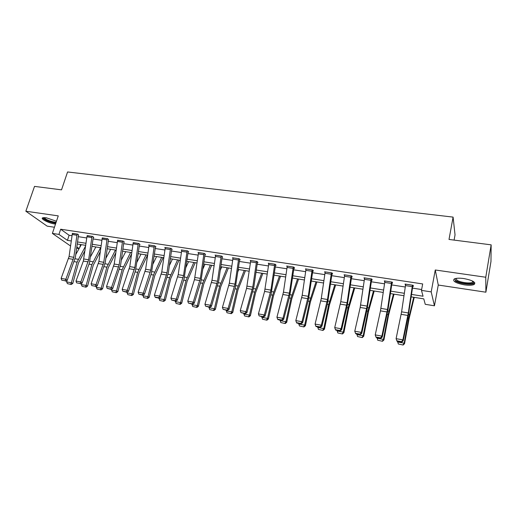 <?xml version="1.0" encoding="UTF-8"?>
<svg xmlns="http://www.w3.org/2000/svg" width="517" height="517" viewBox="0 0 517 517"><rect width="100%" height="100%" fill="white"/><g stroke="black" fill="none" stroke-linecap="round" stroke-linejoin="round"><path stroke-width="0.78" d="M56.463 221.237L46.078 217.702L42.601 217.812C40.19 218.865 48.908 223.228 54.854 224.003L55.506 224.094M464.44 284.873C468.951 285.494 472.189 285.358 474.154 284.479C476.118 282.288 472.68 280.311 463.846 278.553C459.342 277.959 456.136 278.101 454.236 278.973C452.317 281.177 455.723 283.142 464.44 284.873M79.075 248.638L76.626 248.244M454.094 240.101L455.038 234.86L453.092 217.108L67.572 171.961L61.523 189.849L34.523 186.391L25.85 211.227L47.157 226.149L54.447 227.247M453.092 217.108L449.008 239.449L491.15 244.845L490.969 261.492L485.89 292.202L485.767 277.241L435.269 269.99L431.197 291.885L434.448 305.793L425.252 304.313L423.772 298.865L411.157 296.868M435.269 269.99L438.261 285.035L485.89 292.202M438.261 285.035L434.448 305.793M80.633 244.541L79.618 247.662M491.15 244.845L485.767 277.241M411.519 294.419L423.055 296.228L421.465 290.386L422.686 283.943L60.67 229.218L69.11 235.254L71.947 235.694M78.222 236.657L86.766 237.975M93.086 238.944L101.843 240.295M108.202 241.271L117.178 242.654M123.589 243.643L132.791 245.058M139.241 246.053L148.683 247.507M155.178 248.503L164.858 249.995M171.398 251.003L181.331 252.529M187.917 253.543L198.108 255.114M204.738 256.135L215.188 257.744M221.871 258.771L232.598 260.426M239.326 261.46L250.331 263.153M257.111 264.2L268.401 265.938M275.231 266.985L286.825 268.769M293.701 269.829L305.599 271.664M312.533 272.73L324.747 274.611M331.733 275.684L344.277 277.616M351.308 278.695L364.194 280.679M371.284 281.771L384.512 283.807M391.653 284.912L405.25 287M412.45 288.111L421.626 289.526M412.74 286.185L413.413 286.289L413.115 285.294L405.031 284.059L405.541 285.087M391.951 283.006L392.61 283.109L392.229 282.108L384.312 280.899L384.797 281.914M371.116 278.889L367.089 306.09L361.28 332.392L361.732 333.42L367.064 309.644L371.762 278.986L364 277.803L364.479 278.786M371.762 278.986L372.221 279.988L371.574 279.891M351.599 276.834L352.232 276.931L351.702 275.929L344.096 274.766L344.574 275.632M331.416 272.834L327.487 299.505L321.335 325.199L321.929 326.233L327.591 303.014L331.94 274.249L332.011 273.861L332.638 273.932L332.043 272.931L324.579 271.793L325.057 272.562M306.051 268.963L312.145 269.919L308.268 296.306L301.954 321.716L302.613 322.75L308.429 299.789L312.74 271.309L313.425 270.992L312.759 269.99L305.444 268.872L305.922 269.57M293.255 267.011L289.417 293.171L282.954 318.298L283.678 319.332L289.636 296.629L293.908 268.42L294.58 268.11L293.85 267.102L286.677 266.009L287.155 266.643M275.509 265.195L276.097 265.279L275.309 264.277L268.265 263.198L268.737 263.786M257.388 262.423L257.964 262.507L257.111 261.499L250.202 260.445L250.674 260.988M239.604 259.702L240.166 259.786L239.261 258.778L232.482 257.744L232.941 258.242M222.148 257.027L222.704 257.111L221.735 256.102L215.085 255.088L215.544 255.56M205.01 254.409L205.553 254.493L204.538 253.479L198.011 252.483L198.457 252.923M187.122 250.823L183.541 275.561L176.291 299.104L177.35 300.151L184.065 278.883L188.104 252.212L188.724 251.915L187.658 250.907L181.241 249.931L181.687 250.344M171.67 249.304L172.193 249.388L171.075 248.38L164.781 247.417L165.22 247.805M155.443 246.822L155.96 246.9L154.796 245.892L148.612 244.948L149.045 245.323M139.506 244.386L140.01 244.463L138.808 243.455L133.153 242.88M123.847 241.988L124.345 242.066L123.098 241.058L117.546 240.483M108.46 239.636L107.659 238.705L102.211 238.13M91.735 237.529L86.927 236.799L87.199 235.603L92 236.34L88.653 259.773L80.82 281.92L82.138 282.973L89.422 262.972L93.26 237.684L93.823 237.4L92.491 236.392L87.134 235.817M78.481 235.048L77.582 234.117L72.322 233.542M70.532 245.976L52.379 233.406L58.266 215.88L25.85 211.227M52.379 233.406L58.938 234.421L67.43 240.366L71.223 240.961M60.67 229.218L58.938 234.421M421.465 290.386L431.197 291.885M76.807 246.932L79.12 248.554M403.964 295.724L390.38 293.578M383.246 292.448L370.023 290.354M362.94 289.236L350.074 287.193M343.042 286.082L330.505 284.098M323.532 282.993L311.324 281.061M304.403 279.968L292.512 278.081M285.636 276.996L274.055 275.16M267.231 274.081L255.947 272.297M249.175 271.225L238.182 269.486M231.454 268.42L220.746 266.72M214.064 265.667L203.627 264.013M196.996 262.966L186.818 261.35M180.233 260.31L170.313 258.739M163.773 257.705L154.105 256.173M147.61 255.146L138.181 253.653M131.732 252.632L122.535 251.178M116.138 250.163L107.168 248.742M100.809 247.74L92.058 246.35M85.744 245.355L77.214 244.005M77.492 241.95L86.029 243.287M92.343 244.282L101.099 245.659M107.452 246.654L116.428 248.063M122.833 249.071L132.029 250.512M138.478 251.527L147.907 253.007M154.402 254.028L164.076 255.547M170.616 256.574L180.543 258.138M187.122 259.172L197.307 260.768M203.937 261.809L214.381 263.45M221.056 264.497L231.778 266.184M238.505 267.237L249.498 268.969M256.277 270.029L267.56 271.806M274.385 272.879L285.966 274.695M292.842 275.774L304.733 277.642M311.661 278.734L323.875 280.647M330.848 281.746L343.385 283.717M350.416 284.822L363.289 286.845M370.379 287.956L383.601 290.031M390.736 291.155L404.326 293.288M69.11 235.254L67.43 240.366M405.541 284.137L405.36 285.061M384.9 280.99L384.719 281.901M412.443 285.19L408.314 312.947L402.885 339.876L403.182 340.897L408.146 316.553L412.921 285.261M396.998 341.207L396.1 338.654L402.885 339.876L401.612 341.659L396.869 340.8L396.998 341.207L401.735 342.067L401.612 341.659M405.703 284.163L401.593 311.835L396.1 338.654L396.869 340.8M401.735 342.067L403.182 340.897M398.297 343.979L403.124 345.039L398.297 343.979L397.605 341.317M397.489 341.95L404.171 343.159L408.721 318.123L413.729 297.275M402.969 344.833L404.171 343.159L404.546 343.689L403.124 345.039M414.246 297.353L409.076 318.75L404.546 343.689M473.514 281.591L473.675 282.379C473.333 284.854 460.621 283.749 456.427 280.931C454.986 280.007 454.65 279.212 455.425 278.547M455.884 278.443L457.118 280.292C460.434 282.495 470.043 283.775 472.441 282.301L473.113 281.345M455.27 280.957C459.393 283.684 471.278 285.268 474.263 283.452L474.897 282.948M55.894 222.937L54.544 222.801C49.638 222.161 42.362 218.639 43.771 217.554M44.333 217.547C45.574 219.421 48.941 220.94 54.434 222.11L56.127 222.245M42.633 217.793C44.636 220.1 48.792 221.903 55.093 223.202L55.778 223.286M384.965 281.002L391.563 282.03L387.492 309.489L381.869 336.095L382.244 337.116L388.06 309.366L392.132 282.095M384.965 281.028L380.46 310.859L375.226 334.9L381.869 336.095L380.628 337.866L375.982 337.026L376.143 337.433L380.783 338.273L380.628 337.866M380.783 338.273L382.244 337.116M375.226 334.9L375.982 337.026M364.647 277.9L360.181 307.46L354.772 331.216L361.28 332.392L360.078 334.144L355.522 333.323L355.709 333.73L360.259 334.551L360.078 334.144M360.259 334.551L361.732 333.42M354.772 331.216L355.522 333.323M377.727 340.231L382.49 341.278L377.727 340.231L377.035 337.595M376.919 338.215L383.465 339.404L388.112 314.646L393.411 294.057M382.309 341.065L383.465 339.404L383.924 339.94L382.49 341.278M394.025 294.154L388.545 315.28L383.924 339.94M357.564 336.554L362.268 337.588L357.564 336.554L356.879 333.943M356.762 334.557L363.18 335.72L367.917 311.234L373.494 290.903M362.055 337.368L363.18 335.72L363.709 336.27L362.268 337.588M374.192 291.013L368.421 311.874L363.709 336.27M351.069 275.832L347.088 302.768L341.11 328.76L341.634 329.788L347.133 306.297L351.767 276.046M344.729 274.863L340.768 301.715L334.725 327.61L341.11 328.76L339.934 330.499L335.468 329.691L335.688 330.105L340.141 330.912L339.934 330.499M340.141 330.912L341.634 329.788M334.725 327.61L335.468 329.691M332.011 273.861L332.173 273.15M325.199 271.884L321.283 298.471L315.086 324.075L321.335 325.199L320.191 326.931L315.809 326.137L316.055 326.55L320.43 327.339L320.191 326.931M320.43 327.339L321.929 326.233M315.086 324.075L315.809 326.137M312.811 270.921L312.959 270.288M306.045 268.989L302.187 295.297L295.821 320.611L301.954 321.716L300.836 323.429L296.545 322.653L296.816 323.06L301.101 323.842L300.836 323.429M301.101 323.842L302.613 322.75M295.821 320.611L296.545 322.653M337.801 332.948L342.441 333.969L337.801 332.948L337.123 330.363M337 330.97L343.288 332.114L348.115 307.893L353.958 287.814M342.202 333.749L343.288 332.114L343.895 332.67L342.441 333.969M354.74 287.937L348.697 308.539L343.895 332.67M318.42 329.413L323.009 330.421L318.42 329.413L317.748 326.854M317.625 327.461L323.791 328.579L328.696 304.61L334.796 284.777M322.737 330.201L323.791 328.579L324.469 329.142L323.009 330.421M335.662 284.912L329.348 305.263L324.469 329.142M299.421 325.949L303.951 326.944L299.421 325.949L298.748 323.416M298.626 324.01L304.675 325.109L309.657 301.398L316.003 281.804M303.653 326.718L304.675 325.109L305.418 325.678L303.951 326.944M316.947 281.952L310.374 302.057L305.418 325.678M293.979 268.045L294.115 267.47M287.271 266.1L283.452 292.176L276.938 317.212L282.954 318.298L281.855 319.991L277.648 319.235L277.946 319.648L282.153 320.404L281.855 319.991M282.153 320.404L283.678 319.332M276.938 317.212L277.648 319.235M280.783 322.55L285.255 323.539L280.783 322.55L280.117 320.042M279.988 320.63L285.927 321.703L290.981 298.244L297.559 278.883M284.932 323.306L285.927 321.703L286.728 322.285L285.255 323.539M298.58 279.044L291.762 298.91L286.728 322.285M274.714 264.187L270.927 290.095L264.316 314.943L265.098 315.984L271.205 293.533L275.632 264.691M268.853 263.289L264.594 291.439L258.416 313.877L264.316 314.943L263.25 316.624L259.12 315.881L263.567 317.044L263.25 316.624M263.567 317.044L265.098 315.984M258.416 313.877L259.12 315.881M262.5 319.215L266.921 320.191L262.5 319.215L261.841 316.727M261.712 317.315L267.528 318.369L272.659 295.149L279.458 276.02M266.572 319.958L267.528 318.369L268.401 318.957L266.921 320.191M280.55 276.194L273.499 295.821L268.401 318.957M256.535 261.415L252.787 287.077L246.034 311.654L246.88 312.695L253.841 287.051L257.505 261.964M250.777 260.536L246.564 288.415L240.25 310.614L246.034 311.654L244.993 313.321L240.948 312.591L245.336 313.741L244.993 313.321M245.336 313.741L246.88 312.695M240.25 310.614L240.948 312.591M244.56 315.945L248.923 316.908L244.56 315.945L243.901 313.483M255.876 272.814L256.07 272.317M243.772 314.058L249.485 315.092L254.681 292.118L261.692 273.209M248.554 316.675L249.485 315.092L250.409 315.687L248.923 316.908M262.856 273.39L255.579 292.79L250.409 315.687M238.692 258.687L234.989 284.117L228.107 308.423L229.005 309.47L235.371 287.504L239.714 259.282M233.044 257.828L229.354 283.18L222.426 307.402L228.107 308.423L227.086 310.084L223.118 309.366L227.448 310.497L227.086 310.084M227.448 310.497L229.005 309.47M222.426 307.402L223.118 309.366M226.95 312.733L231.267 313.683L226.95 312.733L226.304 310.29M237.865 271.703L238.731 269.57M226.168 310.866L231.778 311.88L237.032 289.139L244.257 270.443M230.873 313.451L231.778 311.88L232.76 312.481L231.267 313.683M245.485 270.643L237.988 289.817L232.76 312.481M221.179 256.018L217.521 281.209L210.509 305.256L211.466 306.303L218.685 281.209L222.252 256.639M215.641 255.172L211.989 280.292L204.939 304.255L210.509 305.256L209.514 306.904L205.617 306.2L209.902 307.324L209.514 306.904M209.902 307.324L211.466 306.303M204.939 304.255L205.617 306.2M209.669 309.58L213.935 310.523L209.669 309.58L209.03 307.163M220.223 270.391L221.709 266.875M208.894 307.731L214.393 308.727L219.712 286.211L227.131 267.735M213.521 310.284L214.393 308.727L215.434 309.334L213.935 310.523M228.424 267.942L220.727 286.896L215.434 309.334M203.995 253.401L200.37 278.359L193.242 302.154L194.25 303.201L200.855 281.7L205.113 254.047M198.554 252.567L194.45 279.678L187.774 301.165L193.242 302.154L192.272 303.783L188.447 303.091L192.679 304.203L192.272 303.783M192.679 304.203L194.25 303.201M187.774 301.165L188.447 303.091M192.705 306.491L196.925 307.421L192.705 306.491L192.065 304.093M202.929 268.93L204.99 264.232M191.93 304.655L197.332 305.631L202.709 283.342L210.316 265.072M196.486 307.176L197.332 305.631L198.425 306.245L196.925 307.421M211.673 265.286L203.776 284.027L198.425 306.245M188.182 251.857L188.285 251.501M181.777 250.008L178.21 274.669L170.927 298.135L176.291 299.104L175.347 300.72L171.592 300.041L175.767 301.14L175.347 300.72M175.767 301.14L177.35 300.151M170.927 298.135L171.592 300.041M176.051 303.453L180.22 304.371L176.051 303.453L175.412 301.075M185.971 267.341L188.569 261.628M175.276 301.631L180.582 302.594L186.01 280.524L193.804 262.462M179.761 304.125L180.582 302.594L181.725 303.208L180.22 304.371M195.219 262.681L187.128 281.216L181.725 303.208M170.552 248.296L167.01 272.808L159.65 296.105L160.761 297.159L168.329 272.84L171.76 248.994M165.304 247.494L161.776 271.936L154.383 295.162L159.65 296.105L158.725 297.714L155.042 297.049L155.488 297.469L159.171 298.135L158.725 297.714M159.171 298.135L160.761 297.159M154.383 295.162L155.042 297.049M159.695 300.467L163.811 301.379L159.695 300.467L159.062 298.115M169.337 265.667L172.439 259.075M158.926 298.664L164.135 299.608L169.615 277.752L177.577 259.889M163.34 301.133L164.135 299.608L165.324 300.228L163.811 301.379M179.05 260.122L170.778 278.45L165.324 300.228M154.279 245.814L150.777 270.107L143.312 293.165L144.469 294.218L151.391 273.39L155.533 246.531M149.129 245.032L145.632 269.254L138.142 292.234L143.312 293.165L142.408 294.761L138.789 294.108L142.873 295.181L142.408 294.761M142.873 295.181L144.469 294.218M138.142 292.234L138.789 294.108M143.629 297.54L147.7 298.438L143.629 297.54L143.028 295.084M153.013 263.916L156.586 256.568M142.86 295.75L147.978 296.68L153.504 275.031L161.634 257.369M147.203 298.193L147.978 296.68L149.213 297.307L147.7 298.438M163.165 257.608L154.719 275.735L149.213 297.307M138.297 243.378L134.834 267.457L127.272 290.283L128.468 291.329L135.486 270.714L139.59 244.108M133.237 242.609L129.78 266.617L122.186 289.365L127.272 290.283L126.387 291.866L122.833 291.22L126.865 292.286L126.387 291.866M126.865 292.286L128.468 291.329M122.186 289.365L122.833 291.22M127.841 294.658L131.874 295.55L127.841 294.658L127.079 292.887L127.305 292.021M136.999 262.113L141.012 254.099M127.079 292.887L132.106 293.798L137.684 272.362L145.975 254.887M131.363 295.304L132.106 293.798L133.386 294.432L131.874 295.55M147.552 255.139L138.937 273.066L133.386 294.432M122.594 240.98L119.169 264.853L111.51 287.446L112.751 288.499L120.623 264.904L123.931 241.73M117.624 240.224L114.205 264.025L106.521 286.547L111.51 287.446L110.644 289.016L107.155 288.383L111.142 289.436L110.644 289.016M111.142 289.436L112.751 288.499M106.521 286.547L107.155 288.383M112.338 291.834L116.325 292.712L112.338 291.834L111.575 290.076L111.859 289.016M121.269 260.271L125.696 251.676M111.575 290.076L116.519 290.968L122.135 269.738L130.575 252.451M115.795 292.46L116.519 290.968L117.844 291.607L116.325 292.712M131.538 254.021L123.434 270.443L117.844 291.607M107.168 238.628L103.775 262.287L96.026 284.66L97.306 285.714L105.274 262.358L108.538 239.39M102.282 237.885L98.902 261.479L91.128 283.775L96.026 284.66L95.186 286.218L91.755 285.597L95.186 286.218M95.697 286.638L97.306 285.714M91.128 283.775L91.755 285.597M97.099 289.055L101.041 289.927L97.099 289.055L96.343 287.31L96.679 286.075M105.823 258.39L110.651 249.297M96.343 287.31L101.196 288.189L106.857 267.16L115.446 250.054M100.498 289.675L101.196 288.189L102.56 288.829L101.041 289.927M115.75 252.949L108.195 267.864L102.56 288.829M86.927 236.799L83.347 261.059L75.999 281.054L80.82 281.92L79.993 283.471L76.619 282.857L79.993 283.471M80.523 283.891L82.138 282.973M75.999 281.054L76.619 282.857M82.125 286.321L86.022 287.187L82.125 286.321L81.369 284.596L81.757 283.187M90.656 256.497L95.852 246.952M81.369 284.596L86.139 285.462L91.845 264.62L100.569 247.701M85.46 286.935L86.139 285.462L87.547 286.101L86.022 287.187M100.246 251.773L93.222 265.331L87.547 286.101M77.111 234.046L73.789 257.298L65.872 279.232L67.229 280.285L75.366 257.382L78.552 234.828M72.386 233.322L69.078 256.516L61.135 278.379L65.872 279.232L65.064 280.77L61.749 280.169L65.064 280.77M65.607 281.19L67.229 280.285M61.135 278.379L61.749 280.169M67.404 283.639L71.262 284.492L67.404 283.639L66.654 281.92L67.094 280.363M75.747 254.584L81.305 244.651M66.654 281.92L71.346 282.773L77.078 262.132L85.673 245.866M70.687 284.24L71.346 282.773L72.787 283.419L71.262 284.492M85.034 250.512L78.5 262.843L72.787 283.419M412.437 285.216L405.696 284.188M408.314 312.947L401.593 311.835M407.874 315.454L401.153 314.323M412.191 286.644L405.457 285.61M407.855 317.974L408.721 318.123M408.533 314.498L409.458 314.646M387.492 309.489L380.906 308.39M387.046 311.958L380.46 310.859M391.317 283.445L384.719 282.431M371.109 278.915L364.64 277.926M367.089 306.09L360.633 305.017M366.637 308.539L360.181 307.46M370.863 280.311L364.395 279.316M387.097 314.472L388.112 314.646M387.795 311.027L388.874 311.208M366.753 311.04L367.917 311.234M367.471 307.634L368.711 307.841M351.062 275.852L344.723 274.889M347.088 302.768L340.768 301.715M346.636 305.185L340.309 304.125M350.817 277.235L344.471 276.265M331.41 272.86L325.193 271.91M327.487 299.505L321.283 298.471M327.022 301.902L320.818 300.862M331.158 274.223L324.941 273.273M308.268 296.306L302.187 295.297M307.796 298.677L301.715 297.656M311.887 271.27L305.793 270.339M346.81 307.673L348.115 307.893M347.547 304.306L348.936 304.539M327.261 304.371L328.696 304.61M328.011 301.043L329.549 301.295M308.087 301.133L309.657 301.398M308.862 297.844L310.536 298.122M293.249 267.037L287.265 266.126M289.417 293.171L283.452 292.176M288.945 295.517L282.973 294.516M292.99 268.375L287.013 267.457M289.287 297.96L290.981 298.244M290.076 294.703L291.879 295.007M274.714 264.206L268.846 263.315M270.927 290.095L265.072 289.119M270.449 292.415L264.594 291.439M274.456 265.531L268.588 264.633M270.843 294.845L272.659 295.149M271.651 291.627L273.583 291.943M256.529 261.434L250.771 260.555M252.787 287.077L247.042 286.121M252.302 289.378L246.564 288.415M256.27 262.746L250.512 261.867M252.755 291.788L254.681 292.118M253.569 288.602L255.624 288.945M238.686 258.713L233.038 257.854M234.989 284.117L229.354 283.18M234.498 286.392L228.863 285.449M238.427 260.012L232.779 259.146M234.996 288.79L237.032 289.139M235.83 285.636L238.001 286.004M221.173 256.044L215.634 255.198M217.521 281.209L211.989 280.292M217.03 283.465L211.498 282.541M220.914 257.33L215.369 256.477M217.573 285.849L219.712 286.211M218.42 282.728L220.701 283.109M203.989 253.42L198.547 252.593M200.37 278.359L194.941 277.455M199.879 280.589L194.45 279.678M203.724 254.694L198.282 253.86M200.467 282.961L202.709 283.342M201.326 279.871L203.717 280.272M187.115 250.848L181.771 250.034M183.541 275.561L178.21 274.669M183.037 277.771L177.706 276.873M186.85 252.109L181.506 251.288M183.671 280.124L186.01 280.524M184.543 277.067L187.038 277.487M170.545 248.322L165.298 247.52M167.01 272.808L161.776 271.936M166.506 274.999L161.272 274.12M170.28 249.569L165.033 248.767M167.178 277.345L169.615 277.752M168.064 274.314L170.662 274.747M154.273 245.84L149.122 245.052M150.777 270.107L145.632 269.254M150.273 272.278L145.128 271.412M154.008 247.074L148.851 246.286M150.983 274.605L153.504 275.031M151.875 271.612L154.57 272.058M138.291 243.397L133.231 242.628M134.834 267.457L129.78 266.617M134.323 269.603L129.269 268.756M138.026 244.625L132.959 243.85M135.073 271.923L137.684 272.362M135.977 268.956L138.763 269.422M122.587 241.006L117.617 240.243M119.169 264.853L114.205 264.025M118.658 266.979L113.695 266.145M122.322 242.221L117.346 241.458M119.446 269.279L122.135 269.738M120.358 266.345L123.233 266.824M107.161 238.654L102.276 237.904M103.775 262.287L98.902 261.479M103.264 264.4L98.385 263.58M106.896 239.856L102.004 239.106M104.085 266.688L106.857 267.16M105.009 263.78L107.969 264.277M88.653 259.773L83.857 258.978M88.136 261.861L83.347 261.059M88.995 264.142L91.845 264.62M89.926 261.259L92.97 261.77M77.104 234.065L72.38 233.348M73.789 257.298L69.078 256.516M73.272 259.372L68.561 258.578M76.833 235.248L72.109 234.524M74.157 261.634L77.078 262.132M75.101 258.784L78.222 259.301M472.648 281.093L472.441 282.301M473.087 281.629L473.675 282.379"/></g></svg>
